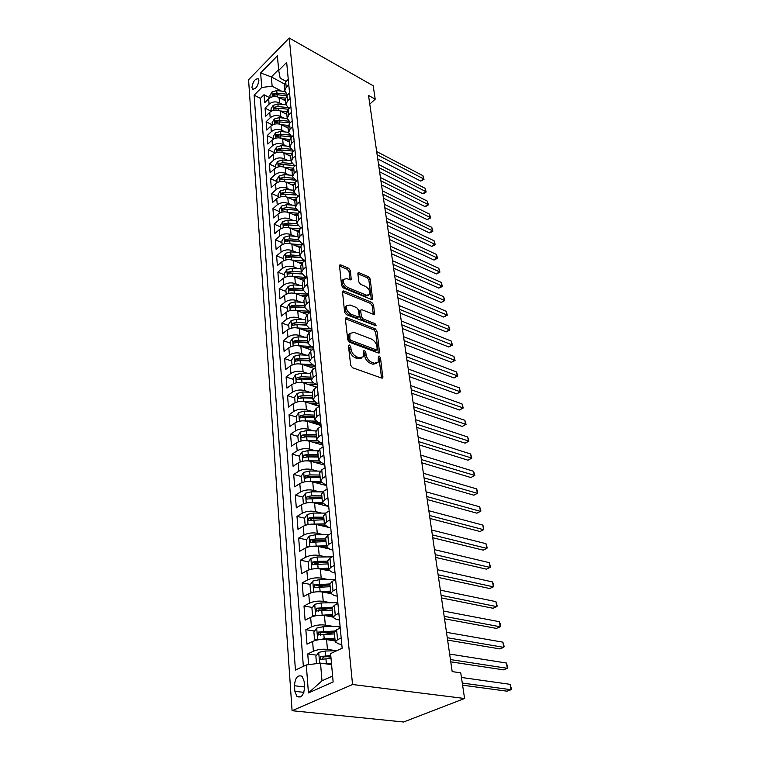 <?xml version="1.0" encoding="UTF-8"?>
<svg xmlns="http://www.w3.org/2000/svg" width="760" height="760" viewBox="0 0 760 760"><rect width="100%" height="100%" fill="white"/><g stroke="black" fill="none" stroke-linecap="round" stroke-linejoin="round"><path stroke-width="1.14" d="M349.457 345.021L348.46 345.866L350.673 365.313L352.545 367.745L381.644 378.081L382.85 377.758L380.484 357.713L379.231 356.06L378.385 356.278L378.166 362.244L374.3 363.251L371.916 362.377C368.771 360.905 366.833 358.359 366.082 354.74L365.778 352.269L364.505 350.597L363.641 350.825L363.385 356.772L359.375 357.817L356.934 356.924C353.733 355.423 351.766 352.849 351.034 349.201L350.749 346.712L349.457 345.021M251.959 87.438L252.538 89.043C255.778 89.29 257.887 86.412 258.865 80.418L258.286 78.831C255.047 78.603 252.938 81.472 251.959 87.438M350.369 270.56L348.622 268.251L340.727 264.888L339.454 265.135L341.591 285.608L343.377 287.954L371.421 299.469L372.609 299.212L370.187 278.986L368.457 276.706L359.185 272.755L357.969 272.992L357.856 273.742L358.891 282.065L360.639 284.363L365.275 286.301C368.942 288.591 370.386 291.337 369.616 294.528L366.415 295.194L347.966 287.594C344.242 285.304 342.769 282.54 343.539 279.309L346.911 278.625L350.008 279.917L351.253 279.67L350.369 270.56L349.04 271.595L347.291 269.297L339.34 265.924M352.545 684.513L464.578 698.487L460.75 672.847L452.19 671.602L368.524 95.456L375.193 99.189L373.188 85.756L289.218 38L352.545 684.513L292.077 710.714L248.567 79.734L289.218 38M346.798 317.765L345.515 318.06L345.382 318.887L347.776 339.863L349.619 342.276L378.385 353.001L379.582 352.697L377.017 331.18L375.24 328.852L346.798 317.765L345.42 318.782L373.863 329.84L375.24 328.852M344.631 312.322L342.437 291.203L343.719 290.928L371.801 302.394L373.549 304.694L374.537 314.022L373.35 314.288L362.035 309.766L360.8 310.042L360.677 310.849L361.389 316.606L363.175 318.953L375.003 323.608L376.152 325.822L346.446 314.697L344.631 312.322M269.895 97.802L264.014 94.743L264.642 102.743L268.66 98.762L269.097 104.148C272.156 101.678 275.623 101.251 279.509 102.856L282.635 104.481M271.159 111.254L265.059 108.129L265.696 116.27L269.752 112.299L270.199 117.79C273.286 115.32 276.792 114.883 280.697 116.479L283.888 118.113M272.327 124.868L266.123 121.752L266.769 130.036L270.873 126.084L271.32 131.66C274.445 129.209 277.97 128.763 281.912 130.34L285.171 131.974M273.467 138.691L267.206 135.603L267.872 144.039L272.004 140.106L272.469 145.777C275.614 143.336 279.176 142.889 283.157 144.447L286.482 146.082M274.616 152.76L268.308 149.71L268.983 158.289L273.163 154.375L273.628 160.151C276.811 157.719 280.402 157.273 284.411 158.802L287.812 160.445M275.785 167.077L269.43 164.065L270.113 172.795L274.341 168.9L274.816 174.781C278.027 172.358 281.656 171.902 285.694 173.423L289.17 175.066M276.982 181.649L270.579 178.676L271.272 187.568L275.538 183.692L276.022 189.677C279.262 187.273 282.929 186.808 286.995 188.299L290.548 189.952M278.198 196.489L271.738 193.543L272.451 202.607L276.754 198.75L277.248 204.848C280.526 202.454 284.221 201.989 288.325 203.461L291.963 205.105M279.442 211.593L272.925 208.696L273.647 217.92L277.998 214.092L278.502 220.305C281.808 217.92 285.541 217.455 289.683 218.899L293.408 220.552M280.697 226.974L274.132 224.124L274.863 233.519L279.262 229.71L279.775 236.046C283.119 233.671 286.881 233.196 291.061 234.621L294.88 236.274M281.979 242.649L275.358 239.837L276.108 249.403L280.554 245.632L281.077 252.083C284.459 249.726 288.249 249.251 292.467 250.648L296.381 252.301M283.29 258.609L276.611 255.844L277.372 265.601L281.865 261.849L282.397 268.423C285.817 266.085 289.645 265.601 293.901 266.969L297.92 268.622M284.62 274.873L277.885 272.166L278.663 282.102L283.204 278.378L283.746 285.085C287.195 282.767 291.07 282.273 295.355 283.613L299.488 285.266M285.978 291.451L279.186 288.791L279.984 298.917L284.563 295.231L285.123 302.062C288.61 299.763 292.514 299.269 296.846 300.58L301.093 302.233M287.365 308.341L280.516 305.738L281.323 316.065L285.959 312.417L286.52 319.38C290.054 317.101 293.997 316.597 298.366 317.88L302.736 319.523M288.781 325.565L281.865 323.019L282.691 333.545L287.375 329.935L287.954 337.041C291.517 334.78 295.507 334.276 299.905 335.521L304.418 337.165M290.216 343.13L283.242 340.641L284.078 351.376L288.828 347.805L289.408 355.053C293.018 352.811 297.046 352.298 301.492 353.514L306.137 355.148M291.688 361.038L284.648 358.606L285.503 369.569L290.301 366.035L290.899 373.426C294.548 371.212 298.613 370.699 303.098 371.868L307.904 373.502M316.787 387.144L308.094 384.256M293.18 379.306L286.083 376.941L286.957 388.123L291.802 384.626L292.419 392.179C296.106 389.994 300.209 389.462 304.741 390.602L309.709 392.226M319.19 405.764L311.125 403.19M294.709 397.936L287.546 395.647L288.439 407.056L293.341 403.608L293.968 411.312C297.702 409.155 301.844 408.623 306.413 409.726L311.562 411.34M320.967 424.536L314.327 422.503M296.267 416.955L289.037 414.741L289.949 426.388L294.909 422.987L295.545 430.853C299.326 428.716 303.515 428.184 308.132 429.238L313.471 430.844M322.781 443.688L317.727 442.197M297.863 436.373L290.558 434.226L291.488 446.11L296.514 442.766L297.169 450.794C300.979 448.695 305.216 448.153 309.88 449.169L315.428 450.756M299.488 456.19L292.115 454.119L293.065 466.26L298.148 462.973L298.813 471.171C302.68 469.101 306.954 468.549 311.657 469.519L317.442 471.095M301.14 476.416L293.702 474.44L294.68 486.837L299.82 483.607L300.504 491.986C304.409 489.953 308.74 489.392 313.481 490.314L319.513 491.872M302.841 497.087L295.327 495.197L296.324 507.861L301.53 504.688L302.224 513.247C306.175 511.252 310.555 510.682 315.343 511.556L321.651 513.086M311.762 519.897L310.441 519.583M304.637 518.206L296.989 516.392L297.996 529.34L303.269 526.233L303.981 534.983C307.99 533.017 312.408 532.447 317.252 533.264L323.855 534.774M314.877 541.661L312.398 541.111M306.517 539.809L298.68 538.061L299.716 551.294L305.055 548.245L305.776 557.194C309.833 555.275 314.308 554.695 319.2 555.456L326.144 556.938M318.677 563.996L314.478 563.122M308.446 561.868L300.418 560.206L301.473 573.733L306.878 570.76L307.619 579.908C311.724 578.028 316.245 577.448 321.185 578.151L328.51 579.595M322.924 586.825L316.711 585.637M310.431 584.431L302.185 582.844L303.269 596.676L308.74 593.788L309.5 603.136C313.661 601.303 318.231 600.714 323.219 601.35L330.97 602.756M327.56 610.137L319.305 608.693L332.13 608.294M312.464 607.487L304 606.005L305.102 620.15L310.65 617.338L311.429 626.905C315.637 625.119 320.264 624.52 325.308 625.1L333.535 626.449M332.661 633.954L322.724 632.367M314.545 631.075L305.843 629.688L306.983 644.157L312.597 641.431C316.844 639.673 321.508 639.065 326.572 639.606L335.122 640.927M268.66 98.762C271.709 96.292 275.167 95.864 279.034 97.47L285.599 100.909M269.752 112.299C272.83 109.839 276.327 109.402 280.221 110.998L286.843 114.409M270.873 126.084C273.98 123.623 277.495 123.186 281.428 124.764L288.097 128.136M272.004 140.106C275.148 137.655 278.692 137.208 282.653 138.776L289.38 142.111M273.163 154.375C276.327 151.934 279.908 151.487 283.908 153.026L290.681 156.332M274.341 168.9C277.542 166.468 281.152 166.022 285.18 167.542L292.011 170.8M275.538 183.692C278.768 181.269 282.416 180.814 286.473 182.314L293.388 185.554M276.754 198.75C280.022 196.346 283.698 195.88 287.793 197.362L294.832 200.583M277.998 214.092C281.295 211.698 285.01 211.232 289.142 212.686L296.352 215.916M279.262 229.71C282.596 227.335 286.339 226.869 290.51 228.294L297.948 231.543M280.554 245.632C283.917 243.266 287.698 242.791 291.897 244.197L299.63 247.494M281.865 261.849C285.266 259.512 289.085 259.027 293.322 260.404L301.387 263.758M283.204 278.378C286.644 276.051 290.5 275.566 294.776 276.916L303.249 280.345M284.563 295.231C288.04 292.923 291.935 292.429 296.248 293.759L305.226 297.284M285.959 312.417C289.474 310.127 293.398 309.624 297.749 310.916L307.315 314.564L305.51 317.993M287.375 329.935C290.928 327.665 294.899 327.161 299.288 328.424L309.51 332.196M288.828 347.805C292.41 345.553 296.428 345.049 300.856 346.275L311.799 350.18M290.301 366.035C293.93 363.812 297.977 363.29 302.452 364.486L314.174 368.524M291.802 384.626C295.478 382.432 299.573 381.909 304.076 383.068L316.654 387.239M293.341 403.608C297.055 401.441 301.188 400.909 305.738 402.03L319.248 406.334L316.065 408.519L314.108 411.711M294.909 422.987C298.67 420.84 302.841 420.308 307.439 421.382L321.062 425.552M296.514 442.766C300.314 440.658 304.532 440.116 309.177 441.142L322.924 445.17M298.148 462.973C301.995 460.892 306.261 460.341 310.945 461.329L324.824 465.196M299.82 483.607C303.715 481.555 308.019 481.004 312.749 481.945L326.752 485.64M301.53 504.688C305.463 502.673 309.823 502.113 314.592 502.997L328.738 506.531M303.269 526.233C307.258 524.258 311.666 523.688 316.483 524.524L330.762 527.877M305.055 548.245C309.092 546.317 313.548 545.737 318.411 546.516L327.721 548.558M306.878 570.76C310.963 568.869 315.466 568.281 320.387 569.012L328.966 570.76M308.74 593.788C312.882 591.936 317.433 591.337 322.401 592.011L330.79 593.589M310.65 617.338C314.839 615.533 319.447 614.925 324.463 615.533L332.927 616.987M304.56 686.973L304.133 681.378L302.109 676.295C297.644 674.614 295.099 677.768 294.481 685.757L294.87 691.325L296.932 696.511C301.406 698.202 303.952 695.029 304.56 686.973M264.014 94.743L260.366 98.382L254.125 95.162L295.431 670.054L306.29 664.971L320.511 663.109L331.588 664.63M254.125 95.162L261.753 87.476L260.642 72.96L277.39 55.841L278.692 70.414L286.662 62.377L342.152 648.204L330.609 653.6L333.137 681.995L308.446 692.93L306.29 664.971M288.981 108.613L285.94 104.557L287.489 100.966L290.082 98.439M290.424 122.578L287.213 118.474L288.781 114.912L291.403 112.394M291.906 136.8L288.515 132.648L290.101 129.095L292.752 126.597M293.426 151.268L289.835 147.079L291.441 143.545L294.12 141.056M294.975 166.012L291.184 161.766L292.809 158.261L295.517 155.781M296.562 181.023L292.552 176.728L294.205 173.251L296.932 170.781M298.195 196.308L293.949 191.976L295.621 188.508L298.385 186.057M299.858 211.879L298.49 211.261L295.374 207.499L297.065 204.07L299.858 201.628M301.577 227.753L299.962 227.041L296.827 223.316L298.537 219.916L301.359 217.493M303.335 243.922L301.463 243.114L298.309 239.438L300.038 236.065L302.888 233.662M305.14 260.404L302.993 259.502L299.81 255.873L301.568 252.538L304.456 250.144M302.309 283.081L304.076 279.556L307.012 277.201L304.551 276.203L301.349 272.631L303.126 269.325L306.042 266.95M295.165 293.398L308.617 294.215L306.137 293.236L302.917 289.712L304.722 286.444L307.667 284.098M310.27 311.562L307.762 310.602L304.513 307.144L306.346 303.905L309.32 301.577M311.942 329.26L309.415 328.32L306.147 324.919L307.999 321.717L311.011 319.418M313.652 347.31L311.106 346.389L307.809 343.055L309.69 339.891L312.74 337.62M315.4 365.721L312.825 364.828L309.5 361.56L311.41 358.445L314.498 356.193M317.176 384.522L314.583 383.648L311.239 380.447L313.167 377.387L316.293 375.155M319 403.702L316.378 402.857L313.006 399.731L314.963 396.72L318.126 394.526M320.853 423.291L318.202 422.474L314.811 419.425L316.797 416.461L319.998 414.295M322.743 443.289L320.074 442.51L316.654 439.536L318.677 436.63L321.917 434.501M324.681 463.724L321.983 462.973L318.535 460.085L320.587 457.235L323.865 455.145M326.658 484.595L323.94 483.882L320.463 481.08L322.544 478.296L325.869 476.235M328.681 505.932L325.935 505.248L322.43 502.541L324.548 499.823L327.911 497.8M330.742 527.734L327.969 527.089L324.444 524.486L326.591 521.835L330.001 519.85M332.851 550.031L330.058 549.413L326.505 546.915L328.681 544.341L332.13 542.403M335.017 572.822L332.187 572.251L328.605 569.867L330.819 567.359L334.315 565.468M337.221 596.144L334.372 595.612L330.762 593.341L333.013 590.919L336.556 589.076M339.483 620.008L336.604 619.514L332.966 617.367L335.245 615.03L338.846 613.244M316.692 655.196L307.743 653.923L313.395 651.225C317.661 649.486 322.344 648.878 327.437 649.392L336.224 650.683M341.8 644.423L338.884 643.976L335.217 641.962L337.544 639.72L341.183 637.982M334.324 632.206L336.613 629.774L340.242 628.017M288.268 79.325L285.712 81.861L284.212 85.737M287.565 94.886L284.687 90.877L286.216 87.267L288.781 84.74M289.56 92.929L286.976 95.456L285.456 99.322M290.871 106.78L288.258 109.297L286.719 113.145M292.21 120.887L289.57 123.395L288.012 127.214M293.569 135.242L290.909 137.74L289.332 141.541M294.956 149.862L292.258 152.342L290.662 156.123M296.362 164.749L293.645 167.219L292.03 170.971M297.797 179.911L295.051 182.371L293.417 186.095M299.26 195.368L296.485 197.809L294.823 201.505M300.751 211.109L297.948 213.541L296.267 217.208M302.271 227.155L299.44 229.567L297.73 233.206M303.82 243.513L300.951 245.907L299.231 249.508M305.406 260.195L302.499 262.57L300.751 266.133M308.655 294.538L305.691 296.875L303.895 300.371M310.337 312.236L307.334 314.555L307.999 321.717M312.047 330.286L309.006 332.576L307.163 335.986M313.785 348.716L310.716 350.977L308.845 354.331M315.571 367.526L312.464 369.759L310.565 373.065M317.385 386.726L314.241 388.94L312.312 392.188M321.138 426.369L317.917 428.516L315.932 431.651M323.076 446.832L319.817 448.941L317.803 452.019M325.062 467.742L321.755 469.822L319.703 472.824M327.085 489.117L323.741 491.159L321.66 494.095M329.156 510.967L325.764 512.971L323.655 515.841M331.274 533.32L327.835 535.278L325.688 538.061M333.44 556.178L329.954 558.087L327.778 560.794M335.654 579.567L332.13 581.428L329.906 584.05M337.924 603.506L334.343 605.321L332.091 607.848M305.843 629.688L311.429 626.905M304 606.005L309.5 603.136M302.185 582.844L307.619 579.908M300.418 560.206L305.776 557.194M298.68 538.061L303.981 534.983M296.989 516.392L302.224 513.247M295.327 495.197L300.504 491.986M293.702 474.44L298.813 471.171M292.115 454.119L297.169 450.794M290.558 434.226L295.545 430.853M289.037 414.741L293.968 411.312M287.546 395.647L292.419 392.179M286.083 376.941L290.899 373.426M284.648 358.606L289.408 355.053M283.242 340.641L287.954 337.041M281.865 323.019L286.52 319.38M280.516 305.738L285.123 302.062M279.186 288.791L283.746 285.085M277.885 272.166L282.397 268.423M276.611 255.844L281.077 252.083M275.358 239.837L279.775 236.046M274.132 224.124L278.502 220.305M272.925 208.696L277.248 204.848M271.738 193.543L276.022 189.677M270.579 178.676L274.816 174.781M269.43 164.065L273.628 160.151M268.308 149.71L272.469 145.777M267.206 135.603L271.32 131.66M266.123 121.752L270.199 117.79M265.059 108.129L269.097 104.148M260.366 98.382L303.354 666.349M307.743 653.923L308.579 664.677M284.401 83.913L271.349 76.931L272.127 86.184L281.399 91.086M320.511 663.109L321.993 680.798L332.604 676.048M464.578 698.487L403.598 722L292.077 710.714M369.778 104.091L375.193 99.189M278.616 69.597L271.349 76.931L260.642 72.96M286.178 81.396L280.155 78.156L278.692 70.414M330.933 657.219L327.104 656.678M272.127 86.184L261.753 87.476M321.993 680.798L308.446 692.93M348.507 346.284L349.628 350.208C350.36 353.846 352.317 356.421 355.528 357.922L356.934 356.924M361.817 357.998L357.96 358.805L355.528 357.922M376.608 363.432L372.884 364.22L370.5 363.356C367.356 361.883 365.417 359.337 364.676 355.727L363.594 351.889M381.577 378.062L379.078 358.682L378.356 357.371M378.328 352.982L375.63 332.167L373.863 329.84M349.837 338.741L351.12 340.423L376.342 349.875L377.178 349.666L376.941 346.493C376.2 342.969 374.291 340.452 371.212 338.96L354.046 332.415L349.98 333.422L349.837 338.741L348.441 339.758L349.724 341.44L351.12 340.423M376.798 349.933L374.937 350.854L349.724 341.44M350.094 333.231L348.584 334.438L348.137 337.165L349.534 336.148M348.441 339.758L348.137 337.165M373.302 314.269L372.191 305.7L370.443 303.401L342.313 291.945M359.926 310.688L359.309 311.866L360.012 317.613L361.798 319.96L373.625 324.606L375.003 323.608M374.737 325.793L373.625 324.606M350.094 304.988L346.702 305.748C345.876 309.111 347.367 311.933 351.177 314.231L357.817 316.844L359.052 316.559L359.185 315.742L358.483 309.976L356.697 307.629L350.094 304.988M346.655 305.786L345.334 306.784C344.508 310.137 345.999 312.959 349.799 315.248L351.177 314.231M358.549 316.93L356.44 317.86L349.799 315.248M351.376 278.91L350.047 279.937L349.04 271.595M343.406 279.414L342.199 280.354C341.42 283.584 342.893 286.339 346.617 288.629L347.966 287.594M368.401 295.44L365.056 296.21L346.617 288.629M372.733 298.423L371.374 299.43L368.847 279.993L367.127 277.733L357.865 273.79L359.185 272.755M324.14 663.613L331.464 663.233M329.137 664.297L331.55 664.202M316.483 663.642L315.885 656.288L318.801 652.356L325.261 651.044L336.889 650.664M462.593 685.188L507.091 691.192L511.005 689.709L510.083 684.323L461.443 677.464M330.78 655.557L320.606 656.517L319.988 659.357L331.047 658.521M322.183 659.158L323.409 656.915L330.866 656.545M462.27 683.05L511.005 689.709L511.433 688.797L510.083 684.323M318.858 639.702L324.206 638.818L334.903 638.495M327.484 639.749L334.998 639.521M317.243 639.977L314.488 639.207L313.889 631.968L316.768 628.045L323.161 626.725L340.081 626.288M450.775 661.836L503.471 669.845L507.338 668.315L506.435 663.033L449.644 654.065M334.818 630.99L318.554 632.082L317.927 634.866L334.476 633.906M320.463 635.255C319.703 634.106 319.988 633.194 321.319 632.529L334.305 632.044L335.217 641.962M450.442 659.566L507.338 668.315L507.775 667.48L506.435 663.033M317.3 615.514L332.699 614.526M325.812 615.761L332.804 615.6M315.001 615.904L312.522 615.277L311.942 608.2L314.783 604.285L321.1 602.965L337.839 602.633M447.621 640.1L499.928 648.917L503.747 647.349L502.863 642.162L446.49 632.32M332.167 607.202L316.54 608.218L315.913 610.936L332.291 610.033M318.392 611.325L319.285 608.693L316.54 608.218M447.269 637.716L503.747 647.349L504.193 646.579L502.863 642.162M315.78 591.878L330.552 591.1M324.111 592.325L330.657 592.211M312.787 592.382L310.602 591.888L310.042 584.972L312.844 581.067L319.086 579.728L335.644 579.5M444.524 618.801L496.451 628.396L500.222 626.781L499.358 621.699L443.394 611.031M329.897 583.936L314.573 584.877L313.947 587.547L330.153 586.701M314.573 584.877L317.291 585.399L330.001 585.067M444.163 616.312L500.222 626.781L500.327 624.055L499.358 621.699M314.288 568.784L328.453 568.186M322.411 569.42L328.558 569.354M308.731 569.012L310.612 569.392L308.731 569.012L308.18 562.248L310.954 558.362L317.119 557.014L332.148 556.89M441.493 597.93L493.041 608.266L496.764 606.613L495.919 601.635L440.363 590.159M327.807 561.193L317.49 561.288L312.654 562.067L312.018 564.67L328.063 563.892M312.654 562.067L315.343 562.619L327.921 562.362M441.123 595.336L496.764 606.613L497.22 605.986L495.919 601.635M312.825 546.212L326.401 545.784M320.71 547.019L326.505 546.991M308.332 546.962L306.897 546.649L306.356 540.037L309.101 536.151L315.2 534.803L328.738 534.764M306.897 546.649L308.474 546.924M438.52 577.467L489.697 588.525L493.382 586.834L492.546 581.942L437.399 569.706M325.774 538.944L315.562 538.982L310.773 539.752L310.137 542.308L326.012 541.586M310.773 539.752L313.443 540.35L325.878 540.16M438.13 574.788L493.382 586.834L493.506 584.317L492.546 581.942M311.381 524.144L324.387 523.878M319.019 525.112L324.606 525.112M306.166 525.017L305.102 524.77L304.579 518.301L307.287 514.425L313.32 513.067L325.546 513.105M305.102 524.77L306.365 524.961M435.613 557.413L486.419 569.154L490.058 567.425L489.231 562.628L434.483 549.66M323.779 517.18L313.671 517.161L308.94 517.931L308.294 520.429L324.016 519.764M308.94 517.931L311.581 518.558L323.893 518.434M435.204 554.639L490.058 567.425L490.523 566.931L489.231 562.628M309.966 502.569L322.42 502.436M317.338 503.681L322.933 503.719M304.095 503.547L303.354 503.358L302.831 497.031L305.51 493.173L311.476 491.806L322.724 491.891M303.354 503.358L304.304 503.481M432.753 537.747L483.198 550.145L486.789 548.378L485.982 543.675L431.632 530.005M321.822 495.881L311.819 495.805L307.144 496.575L306.489 499.025L322.05 498.408M307.144 496.575L309.757 497.23L321.936 497.173M432.335 534.878L486.789 548.378L487.264 547.941L485.982 543.675M308.56 481.46L320.52 481.45M315.666 482.714L321.48 482.771M302.109 482.534L301.122 476.206L303.772 472.359L309.672 470.991L320.235 471.133M301.635 482.41L302.28 482.476M429.951 518.462L480.035 531.496L483.588 529.692L482.799 525.075L428.83 510.729M319.912 475.038L310.013 474.914L305.387 475.674L304.731 478.078L310.222 477.394L320.14 477.517M305.387 475.674L307.971 476.358L320.036 476.358M429.523 515.508L483.588 529.692L483.749 527.468L482.799 525.075M307.183 460.816L318.763 460.911M314.022 462.184L320.245 462.279M300.19 461.966L299.459 455.829L302.072 452L307.904 450.613L318.003 450.813M427.205 499.548L476.938 513.181L480.443 511.347L479.674 506.815L426.084 491.825M318.041 454.632L308.237 454.452L303.658 455.212L303.002 457.577L308.446 456.883L318.26 457.055M303.658 455.212L306.223 455.933L318.165 455.99M426.769 496.517L480.443 511.347L480.928 511.024L479.674 506.815M305.815 440.619L317.148 440.809M312.388 442.082L319.266 442.234M298.338 441.826L297.815 435.879L300.409 432.05L306.175 430.663L315.96 430.901M424.507 480.994L473.888 495.197L477.365 493.335L476.596 488.889L423.387 473.271M316.207 434.653L306.508 434.425L301.976 435.176L301.312 437.503L306.707 436.81L316.426 437.028M301.976 435.176L304.513 435.926L316.331 436.041M424.061 477.878L477.365 493.335L477.546 491.292L476.596 488.889M304.475 420.859L315.666 421.125M310.783 422.408L318.649 422.608M296.685 422.037L296.219 416.328L298.775 412.519L304.484 411.131L314.079 411.407M421.866 462.783L470.896 477.546L474.335 475.655L473.584 471.285L420.745 455.069M314.412 415.084L304.808 414.808L300.323 415.558L299.659 417.838L305.007 417.145L314.63 417.411M300.323 415.558L302.841 416.337L314.545 416.508M421.401 459.591L474.82 475.437L470.896 477.546M473.584 471.285L474.82 475.437M303.145 401.508L314.308 401.85M309.187 403.123L318.117 403.417M295.099 402.658L294.652 397.185L297.179 393.385L302.831 391.989L312.322 392.322M419.273 444.904L467.96 460.208L471.352 458.289L470.62 453.995L418.152 437.209M312.654 395.912L303.145 395.599L298.709 396.349L298.043 398.582L303.344 397.888L312.863 398.192M298.709 396.349L301.197 397.147L312.787 397.366M418.798 441.645L471.846 458.118L467.96 460.208M470.62 453.995L471.846 458.118M301.844 382.565L313.072 382.974M307.619 384.237L317.186 384.645M293.541 383.658L293.113 378.423L295.611 374.642L301.207 373.245L310.612 373.606M416.727 427.367L465.072 443.175L468.435 441.227L467.713 437.009L415.606 419.681M310.935 377.131L301.511 376.779L297.122 377.52L296.457 379.715L301.71 379.012L311.135 379.363M297.122 377.52L299.592 378.347L311.068 378.613M416.242 424.033L468.93 441.113L465.072 443.175M467.713 437.009L468.93 441.113M306.08 365.731L315.438 366.177M300.551 364.012L311.98 364.486M292.011 365.047L291.602 360.031L294.082 356.269L299.611 354.863L308.93 355.272M414.219 410.134L462.241 426.436L465.557 424.469L464.854 420.318L413.108 402.467M309.244 358.729L299.915 358.33L295.564 359.072L294.909 361.228L300.105 360.525L309.444 360.915M295.564 359.072L298.015 359.917L309.387 360.231M413.725 406.742L466.06 424.403L462.241 426.436M464.854 420.318L466.06 424.403M304.56 347.595L313.728 348.07M299.221 345.838L311.068 346.38M290.519 346.816L290.13 342.01L292.572 338.257L298.053 336.851L307.277 337.298M411.768 393.224L459.458 410.001L462.745 407.997L462.042 403.93L410.656 385.567M307.591 340.689L298.348 340.252L294.044 340.983L293.379 343.111L298.537 342.399L307.791 342.836M294.044 340.983L296.476 341.858L307.733 342.219M411.264 389.766L463.248 407.977L459.458 410.001M462.042 403.93L463.248 407.977M303.059 329.812L312.008 330.315M297.873 328.016L310.279 328.643M289.056 328.938L288.676 324.339L291.099 320.606L296.523 319.2L305.662 319.675M409.355 376.608L456.722 393.841L459.971 391.818L459.287 387.818L408.243 368.98M305.966 323L296.818 322.525L292.552 323.256L291.887 325.346L296.998 324.634L306.156 325.109M292.552 323.256L294.956 324.149L306.109 324.548M408.842 373.094L460.474 391.846L456.722 393.841M459.287 387.818L460.474 391.846M301.577 312.379L309.567 312.825M296.514 310.536L309.444 311.248M287.622 311.41L287.261 307.012L289.655 303.287L295.022 301.881L304.076 302.404M406.98 360.297L454.024 377.957L457.244 375.915L456.57 371.982L405.878 352.678M304.38 305.653L295.308 305.149L291.089 305.881L290.424 307.933L295.488 307.211L304.608 307.724M291.089 305.881L293.474 306.793L304.522 307.23M406.467 356.725L457.757 375.981L454.024 377.957M456.57 371.982L457.757 375.981M300.124 295.279L307.192 295.697M286.206 294.215L285.865 290.026L288.24 286.311L293.559 284.905L302.527 285.456M404.652 344.27L451.383 362.339L454.565 360.278L453.901 356.411L403.55 336.661M302.822 288.648L293.835 288.106L289.655 288.828L288.99 290.852L294.006 290.13L303.135 290.681M289.655 288.828L292.02 289.76L302.993 290.244M404.13 340.641L455.078 360.392L451.383 362.339M453.901 356.411L455.078 360.392M298.699 278.502L304.893 278.901M293.826 276.592L306.736 277.428M284.829 277.362L284.497 273.353L286.852 269.658L292.115 268.242L300.998 268.831M402.373 328.519L448.78 346.988L451.934 344.907L451.278 341.107L401.27 320.929M301.292 271.966L292.381 271.387L288.249 272.108L287.584 274.103L292.562 273.372L301.739 273.961M288.249 272.108L290.595 273.058L301.558 273.581M401.831 324.843L452.447 345.059L448.78 346.988M451.278 341.107L452.447 345.059M297.284 262.048L302.689 262.418M292.486 260.11L304.513 260.927M283.47 260.822L283.157 256.994L285.484 253.308L290.7 251.902L299.506 252.519M400.121 313.044L446.224 331.901L449.34 329.792L448.704 326.059L399.019 305.472M299.791 255.588L290.966 254.98L286.862 255.702L286.206 257.659L291.137 256.937L300.409 257.573M286.862 255.702L289.19 256.671L300.209 257.241M399.579 309.31L449.863 329.983L446.224 331.901M448.704 326.059L449.863 329.983M295.906 245.907L300.589 246.24M291.175 243.931L302.366 244.73M282.14 244.597L281.846 240.939L284.145 237.272L289.313 235.866L298.034 236.512M397.908 297.825L443.716 317.053L446.794 314.934L446.167 311.258L396.815 290.272M298.309 239.523L289.57 238.887L285.513 239.6L284.848 241.537L289.74 240.796L299.155 241.49M285.513 239.6L287.812 240.587L298.946 241.214M397.366 294.053L447.317 315.153L443.716 317.053M446.167 311.258L447.317 315.153M294.538 230.061L298.651 230.365M289.873 228.048L300.295 228.845M280.839 228.665L280.554 225.188L282.834 221.53L287.945 220.124L296.599 220.799M395.741 282.872L441.237 302.452L444.286 300.314L443.669 296.695L394.649 275.338M296.885 223.763L288.202 223.089L284.183 223.801L283.518 225.701L288.363 224.969L297.958 225.71M284.183 223.801L286.463 224.808L297.749 225.482M395.181 279.053L444.818 300.57L441.237 302.452M443.669 296.695L444.818 300.57M293.198 214.5L296.846 214.795M288.591 212.468L298.291 213.237M279.556 213.037L279.281 209.722L281.542 206.083L286.606 204.668L295.184 205.371M393.604 268.166L438.805 288.087L441.826 285.931L441.218 282.378L392.512 260.661M295.517 208.287L286.862 207.584L282.872 208.297L282.216 210.168L287.023 209.427L296.827 210.225M282.872 208.297L285.142 209.314L296.637 210.054M393.043 264.309L441.826 285.931L442.349 286.226L441.142 287.09L438.805 288.087M441.218 282.378L442.349 286.226M291.878 199.234L295.165 199.509M287.318 197.163L296.362 197.923M278.302 197.695L278.036 194.531L280.278 190.912L285.294 189.496L293.797 190.228M391.505 253.716L436.411 273.961L439.403 271.785L438.805 268.29L390.412 246.221M294.205 193.097L285.541 192.356L281.589 193.068L280.934 194.911L285.703 194.17L295.763 195.025M281.589 193.068L283.841 194.094L295.611 194.902M390.934 249.812L439.403 271.785L439.935 272.118L436.411 273.961M438.805 268.29L439.935 272.118M290.577 184.233L293.578 184.5M286.064 182.143L294.538 182.884M277.067 182.628L276.82 179.626L279.034 176.016L284.002 174.6L292.429 175.361M389.443 239.495L434.055 260.053L437.019 257.868L436.43 254.419L388.351 232.028M292.952 178.182L284.249 177.412L280.335 178.115L279.68 179.939L284.401 179.189L294.776 180.111M280.335 178.115L282.568 179.16L294.671 180.034M388.863 235.552L437.019 257.868L437.551 258.229L434.055 260.053M436.43 254.419L437.551 258.229M289.294 169.508L292.077 169.765M284.838 167.39L292.828 168.121M275.851 167.836L275.614 164.977L277.808 161.386L282.739 159.97L291.089 160.75M387.41 225.511L431.737 246.363L434.673 244.169L434.093 240.777L386.327 218.063M291.755 163.542L282.976 162.735L279.101 163.428L278.445 165.224L283.128 164.483L293.873 165.471M279.101 163.428L281.314 164.493L293.844 165.452M386.83 221.53L434.673 244.169L435.204 244.558L434.026 245.442L431.737 246.363M434.093 240.777L435.204 244.558M288.04 155.04L290.652 155.287M283.623 152.893L291.223 153.625M274.664 153.302L274.436 150.594L276.611 147.012L281.495 145.597L289.778 146.405M385.415 211.755L429.457 232.902L432.364 230.689L431.794 227.354L384.332 204.326M290.605 149.169L281.732 148.314L277.885 149.007L277.229 150.774L281.874 150.024L293.075 151.097M277.885 149.007L281.257 149.995M384.826 207.736L432.364 230.689L432.896 231.107L431.737 231.99L429.457 232.902M431.794 227.354L432.896 231.107M286.795 140.828L289.294 141.075M282.416 138.662L289.683 139.384M273.486 139.032L273.277 136.458L275.433 132.895L280.269 131.48L288.477 132.306M383.448 198.227L427.215 219.64L430.084 217.417L429.523 214.13L382.365 190.817M289.493 135.042L280.497 134.14L276.688 134.833L276.041 136.582L280.649 135.831L291.755 136.933M382.859 194.17L430.084 217.417L430.625 217.873L427.215 219.64M429.523 214.13L430.625 217.873M285.579 126.863L288.002 127.11M281.238 124.678L288.22 125.391M272.337 125.001L272.137 122.569L274.274 119.016L279.072 117.61L287.213 118.455L286.701 112.879M381.51 184.908L425.001 206.587L427.851 204.355L427.291 201.115L380.437 177.517M288.439 121.172L279.3 120.222L275.519 120.916L274.873 122.635L279.442 121.885L290.016 122.968M380.921 180.823L427.851 204.355L428.383 204.829L427.243 205.722L425.001 206.587M427.291 201.115L428.383 204.829M284.373 113.145L286.748 113.392M280.079 110.931L286.824 111.644M271.216 111.226L271.026 108.918L273.135 105.383L277.885 103.968L285.959 104.842M379.61 171.798L422.826 193.733L425.647 191.491L425.096 188.299L378.537 164.435M287.432 107.54L278.113 106.543L274.37 107.227L273.724 108.927L278.255 108.177L288.315 109.25M379.012 167.684L425.647 191.491L426.18 191.995L425.058 192.898L422.826 193.733M425.096 188.299L426.18 191.995M283.195 99.655L285.513 99.902M278.93 97.422L285.484 98.135M270.104 97.679L269.923 95.494L272.013 91.979L276.726 90.573L284.762 91.466M377.739 158.906L420.679 181.079L423.472 178.818L422.94 175.684L376.666 151.563M286.473 94.154L276.944 93.1L273.239 93.784L272.593 95.465L277.087 94.705L286.691 95.76M377.131 154.755L423.472 178.818L424.013 179.36L420.679 181.079M422.94 175.684L424.013 179.36M279.034 97.47L279.509 102.856M280.221 110.998L280.697 116.479M281.428 124.764L281.912 130.34M282.653 138.776L283.157 144.447M283.908 153.026L284.411 158.802M285.18 167.542L285.694 173.423M286.473 182.314L286.995 188.299M287.793 197.362L288.325 203.461M289.142 212.686L289.683 218.899M290.51 228.294L291.061 234.621M291.897 244.197L292.467 250.648M293.322 260.404L293.901 266.969M294.776 276.916L295.355 283.613M296.248 293.759L296.846 300.58M297.749 310.916L298.366 317.88M299.288 328.424L299.905 335.521M300.856 346.275L301.492 353.514M302.452 364.486L303.098 371.868M304.076 383.068L304.741 390.602M305.738 402.03L306.413 409.726M307.439 421.382L308.132 429.238M309.177 441.142L309.88 449.169M310.945 461.329L311.657 469.519M312.749 481.945L313.481 490.314M314.592 502.997L315.343 511.556M316.483 524.524L317.252 533.264M318.411 546.516L319.2 555.456M320.387 569.012L321.185 578.151M322.401 592.011L323.219 601.35M324.463 615.533L325.308 625.1M326.572 639.606L327.437 649.392M336.613 629.774L337.544 639.72M285.712 81.861L286.216 87.267M286.976 95.456L287.489 100.966M288.258 109.297L288.781 114.912M289.57 123.395L290.101 129.095M290.909 137.74L291.441 143.545M292.258 152.342L292.809 158.261M293.645 167.219L294.205 173.251M295.051 182.371L295.621 188.508M296.485 197.809L297.065 204.07M297.948 213.541L298.537 219.916M299.44 229.567L300.038 236.065M300.951 245.907L301.568 252.538M302.499 262.57L303.126 269.325M304.076 279.556L304.722 286.444M305.691 296.875L306.346 303.905M309.006 332.576L309.69 339.891M310.716 350.977L311.41 358.445M312.464 369.759L313.167 377.387M314.241 388.94L314.963 396.72M316.065 408.519L316.797 416.461M317.917 428.516L318.677 436.63M319.817 448.941L320.587 457.235M321.755 469.822L322.544 478.296M323.741 491.159L324.548 499.823M325.764 512.971L326.591 521.835M327.835 535.278L328.681 544.341M329.954 558.087L330.819 567.359M332.13 581.428L333.013 590.919M334.343 605.321L335.245 615.03M312.597 641.431L313.395 651.225M303.876 692.36L294.87 691.325M304.551 686.954L294.481 685.757M349.628 350.208L351.034 349.201M357.96 358.805L359.375 357.817M364.373 353.257L365.778 352.269M364.676 355.727L366.082 354.74M370.5 363.356L371.916 362.377M372.884 364.22L374.3 363.251M379.078 358.682L380.484 357.713M381.567 377.786L382.992 376.827M349.344 347.719L350.749 346.712M375.63 332.167L377.017 331.18M378.309 352.783L379.715 351.813M374.937 350.854L376.342 349.875M342.361 291.963L343.719 290.928M370.443 303.401L371.801 302.394M372.191 305.7L373.549 304.694M373.293 314.203L374.661 313.205M359.309 311.866L360.677 310.849M360.012 317.613L361.389 316.606M361.798 319.96L363.175 318.953M356.44 317.86L357.817 316.844M365.056 296.21L366.415 295.194M367.127 277.733L368.457 276.706M368.847 279.993L370.187 278.986M339.397 265.943L340.727 264.888M347.291 269.297L348.622 268.251M318.725 652.45L319.627 663.233M325.926 658.702L326.334 663.423M325.261 651.044L325.669 655.728M323.409 656.915L320.606 656.517M316.702 628.14L317.68 639.892M339.026 626.306L339.226 628.501M323.808 634.211L324.206 638.818M323.161 626.725L323.551 631.303M321.319 632.529L318.554 632.082M314.716 604.39L315.666 615.771M336.794 602.642L336.927 604.01M321.736 610.27L322.126 614.774M321.1 602.965L321.49 607.439M312.778 581.163L313.699 592.192M334.618 579.51L334.666 580.089M319.703 586.872L320.093 591.28M319.086 579.728L319.466 584.107M310.878 558.457L311.771 569.135M317.727 564.005L318.098 568.309M317.119 557.014L317.49 561.288M309.026 536.246L309.89 546.601M315.79 541.633L316.151 545.841M315.2 534.803L315.562 538.982M307.211 514.52L308.056 524.552M313.899 519.755L314.25 523.868M313.32 513.067L313.671 517.161M305.444 493.269L306.251 502.987M312.037 498.341L312.388 502.379M311.476 491.806L311.819 495.805M303.705 472.463L304.494 481.878M310.222 477.394L310.565 481.337M309.672 470.991L310.013 474.914M302.005 452.095L302.765 461.225M308.446 456.883L308.788 460.75M307.904 450.613L308.237 454.452M300.342 432.145L301.084 441.009M306.707 436.81L307.04 440.591M306.175 430.663L306.508 434.425M298.709 412.613L299.43 421.202M305.007 417.145L305.33 420.85M304.484 411.131L304.808 414.808M297.113 393.481L297.806 401.812M303.344 397.888L303.658 401.517M302.831 391.989L303.145 395.599M295.555 374.737L296.219 382.812M301.71 379.012L302.014 382.574M301.207 373.245L301.511 376.779M294.015 356.364L294.671 364.202M300.105 360.525L300.409 363.992M299.611 354.863L299.915 358.33M292.514 338.352L293.151 345.952M298.537 342.399L298.832 345.762M298.053 336.851L298.348 340.252M291.042 320.701L291.659 328.073M296.998 324.634L297.284 327.902M296.523 319.2L296.818 322.525M289.598 303.382L290.197 310.545M295.488 307.211L295.763 310.384M295.022 301.881L295.308 305.149M288.183 286.406L288.762 293.351M294.006 290.13L294.272 293.208M293.559 284.905L293.835 288.106M286.786 269.743L287.346 276.488M306.099 276.839L306.147 277.381M292.562 273.372L292.819 276.355M292.115 268.242L292.381 271.387M285.427 253.403L285.969 259.948M304.522 260.148L304.589 260.851M291.137 256.937L291.384 259.834M290.7 251.902L290.966 254.98M284.088 237.367L284.62 243.713M289.74 240.796L289.978 243.618M289.313 235.866L289.57 238.887M282.777 221.625L283.29 227.791M288.363 224.969L288.601 227.706M287.945 220.124L288.202 223.089M281.485 206.178L281.979 212.154M287.023 209.427L287.251 212.078M286.606 204.668L286.862 207.584M280.221 191.007L280.706 196.811M285.703 194.17L285.922 196.745M285.294 189.496L285.541 192.356M278.977 176.101L279.442 181.744M284.401 179.189L284.62 181.697M284.002 174.6L284.249 177.412M277.751 161.471L278.207 166.943M283.128 164.483L283.337 166.905M282.739 159.97L282.976 162.735M276.555 147.098L277.001 152.418M281.874 150.024L282.084 152.389M281.495 145.597L281.732 148.314M275.376 132.981L275.804 138.139M280.649 135.831L280.849 138.12M280.269 131.48L280.497 134.14M278.806 135.888L276.688 134.833M274.217 119.111L274.635 124.108M279.442 121.885L279.632 124.108M279.072 117.61L279.3 120.222M277.552 121.942L275.519 120.916M273.077 105.469L273.486 110.333M278.255 108.177L278.435 110.333M277.885 103.968L278.113 106.543M276.327 108.243L274.37 107.227M271.956 92.064L272.356 96.786M277.087 94.705L277.267 96.795M276.726 90.573L276.944 93.1M275.13 94.772L273.239 93.784M253.222 89.404L252.538 89.043M332.072 607.686L332.966 617.367M329.897 583.889L330.762 593.341M327.76 560.623L328.605 569.867M325.669 537.88L326.505 546.915M323.637 515.65L324.444 524.486M321.641 493.905L322.43 502.541M319.694 472.625L320.463 481.08M317.784 451.81L318.535 460.085M315.913 431.442L316.654 439.536M314.079 411.502L314.811 419.425M312.293 391.97L313.006 399.731M310.536 372.846L311.239 380.447M308.826 354.113L309.5 361.56M307.135 335.749L307.809 343.055M305.491 317.765L306.147 324.919M303.867 300.133L304.513 307.144M302.29 282.844L302.917 289.712M300.732 265.895L301.349 272.631M299.202 249.261L299.81 255.873M297.711 232.959L298.309 239.438M296.248 216.951L296.827 223.316M294.804 201.257L295.374 207.499M293.388 185.839L293.949 191.976M292.001 170.715L292.552 176.728M290.643 155.857L291.184 161.766M289.303 141.274L289.835 147.079M287.992 126.948L288.515 132.648M285.427 99.056L285.94 104.557M284.183 85.471L284.687 90.877M300.58 696.92L296.932 696.511M382.251 378.157L382.85 377.758M379.031 353.077L379.582 352.697M348.584 334.438L349.98 333.422M374.053 314.374L374.537 314.022M359.442 311.049L360.8 310.042M345.334 306.784L346.702 305.748M342.199 280.354L343.539 279.309M320.872 659.481L319.988 659.357M318.763 634.999L317.927 634.866M316.702 611.068L315.913 610.936M314.688 587.689L313.947 587.547M312.721 564.822L312.018 564.67M310.802 542.459L310.137 542.308M308.921 520.581L308.294 520.429M307.087 499.178L306.489 499.025M305.292 478.23L304.731 478.078M303.534 457.729L303.002 457.577M301.815 437.646L301.312 437.503M300.133 417.99L299.659 417.838"/></g></svg>
